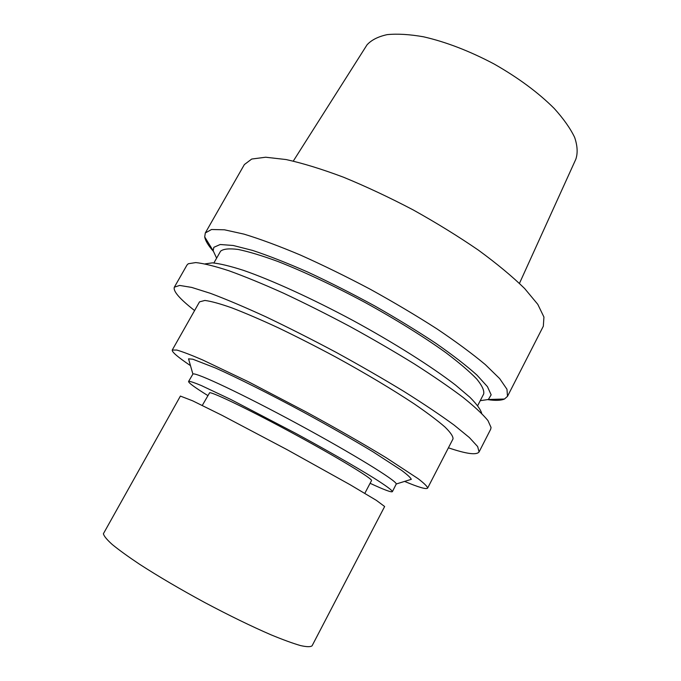 <?xml version="1.0" encoding="UTF-8"?>
<svg xmlns="http://www.w3.org/2000/svg" width="681" height="681" viewBox="0 0 681 681"><rect width="100%" height="100%" fill="white"/><g stroke="black" fill="none" stroke-linecap="round" stroke-linejoin="round"><path stroke-width="1.02" d="M202.283 405.433L209.637 392.733C212.889 392.103 251.825 410.966 295.639 434.776C339.487 458.577 373.214 479.16 371.503 480.607L364.829 493.316M207.79 395.533C194.834 387.48 188.433 382.79 188.577 381.471L188.858 381.3C190.62 381.403 194.723 382.807 201.184 385.497L230.706 399.424L295.98 433.482C327.161 450.439 355.831 466.86 373.673 477.926C386.059 485.749 392.29 490.329 392.384 491.665C391.362 492.516 383.931 489.724 370.089 483.289M188.577 381.471L192.961 373.98C196 372.209 242.87 394.256 297.997 424.11C353.141 453.929 396.614 480.76 396.265 483.987L392.384 491.665M189.131 360.939L188.628 358.827L192.808 359.21L215.545 368.029C237.465 377.819 270.246 394.248 304.296 412.609C330.259 426.757 353.175 439.824 373.026 451.826L401.713 470.443C407.451 474.751 410.643 477.713 411.298 479.33L409.255 479.96M190.476 365.637C177.835 357.116 171.757 351.924 172.25 350.043L176.83 350.06C182.508 351.694 191.106 354.98 202.623 359.943L248.591 381.854L306.212 411.971C336.627 428.562 363.22 443.774 385.991 457.615L418.151 478.692C424.28 483.416 427.438 486.557 427.625 488.115C426.315 489.562 418.645 487.324 404.591 481.407M172.25 350.043L199.507 301.87L204.87 300.449C210.991 301.215 219.972 303.683 231.812 307.855C245.203 313.005 260.729 319.67 278.384 327.85C296.907 336.763 316.069 346.51 335.852 357.099C365.978 373.648 392.086 389.234 414.193 403.867C427.302 412.865 437.551 420.577 444.94 426.987C450.584 432.529 453.265 436.504 453.001 438.93L427.625 488.115M194.596 310.562C179.673 298.908 172.923 291.119 174.345 287.186L179.631 285.433L191.693 287.416L210.54 293.375C226.313 299.308 244.837 307.157 266.101 316.912C288.531 327.621 311.838 339.419 336.039 352.307C360.079 365.501 382.713 378.542 403.952 391.447C423.761 403.901 440.471 415.104 454.074 425.055L469.379 437.56L477.645 446.566L479.075 451.946C476.572 455.291 466.357 453.912 448.421 447.809M174.345 287.178L186.986 265.037L188.271 263.751L195.77 262.577C203.721 263.411 214.779 266.143 228.961 270.774C244.811 276.503 262.994 283.968 283.5 293.179C304.969 303.258 327.127 314.367 349.983 326.522C372.669 338.993 394.103 351.447 414.286 363.892C433.218 376.014 449.426 387.131 462.901 397.261C474.538 406.591 482.88 414.354 487.937 420.552L491.052 427.464L490.678 429.243L479.075 451.946M205.126 263.887L212.455 262.849C219.997 263.641 230.314 266.135 243.398 270.331C271.634 280.129 312 298.491 353.184 320.598C394.231 342.952 431.703 366.676 455.368 384.944L469.796 397.168C476.691 404.088 480.667 409.511 481.705 413.435M213.885 262.951L220.593 251.17C223.419 248.888 229.267 248.318 238.146 249.45C248.769 251.647 262.074 255.681 278.052 261.538C303.624 271.566 334.048 285.841 364.948 302.407C395.644 319.295 423.914 336.891 445.817 352.63C459.122 362.675 469.405 371.443 476.666 378.942C482.08 385.557 484.412 390.571 483.68 393.976L477.704 405.595M216.609 258.142L213.153 250.693L213.851 247.305L220.184 244.513L233.174 245.475L252.668 250.446C268.689 255.75 287.127 262.985 307.974 272.162C329.74 282.292 351.932 293.52 374.559 305.846C396.751 318.453 417.138 330.915 435.729 343.224C452.72 355.065 466.434 365.663 476.879 375.018L487.451 386.655L491.154 394.852L488.354 399.492L480.233 400.683M213.221 251.102C208.19 245.407 205.356 240.682 204.717 236.937L205.304 232.962L211.527 229.506L224.441 229.795L244.002 234.128C260.176 239.048 278.98 246.02 300.398 255.043C322.905 265.113 346.161 276.503 370.166 289.195C393.933 302.33 416.193 315.558 436.947 328.872C456.219 341.853 472.35 353.771 485.323 364.607L499.667 378.602L506.97 389.26L507.498 396.342L504.485 399.015C501.003 400.539 495.496 400.751 487.979 399.662M205.313 232.953L244.36 164.572L251.723 159.039L265.684 157.226L286.131 159.558C302.79 163.227 321.926 169.118 343.539 177.23C366.131 186.526 389.311 197.396 413.069 209.85C436.495 222.908 458.287 236.35 478.437 250.165C497.053 263.811 512.461 276.597 524.651 288.531L537.803 304.356L543.932 317.04L543.327 326.225L507.498 396.342M293.298 161.074L367.042 44.818C371.451 39.983 378.168 36.587 387.191 34.629C397.483 33.624 409.587 34.348 423.522 36.8C445.961 41.933 469.481 50.99 494.074 63.98C518.215 77.728 538.271 92.565 554.249 108.492C563.519 118.749 570.32 128.377 574.645 137.383C577.497 145.828 577.897 153.106 575.837 159.209L519.467 283.364M103.393 533.734L180.388 396.078L192.629 400.811L221.938 415.282L287.203 449.732L350.281 484.821L376.346 500.348L384.646 506.519L312.085 645.784C310.596 647.044 306.722 646.967 300.44 645.554C292.796 643.332 283.007 639.765 271.089 634.845C251.4 626.324 229.267 615.539 204.692 602.498C180.159 589.193 158.46 576.449 139.588 564.268C128.266 556.709 119.184 550.146 112.339 544.579C106.917 539.701 103.938 536.083 103.393 533.734M396.265 483.987L411.298 479.33M192.876 374.014L188.543 358.878M488.354 399.492L504.485 399.015M213.153 250.693L204.717 236.937"/></g></svg>
